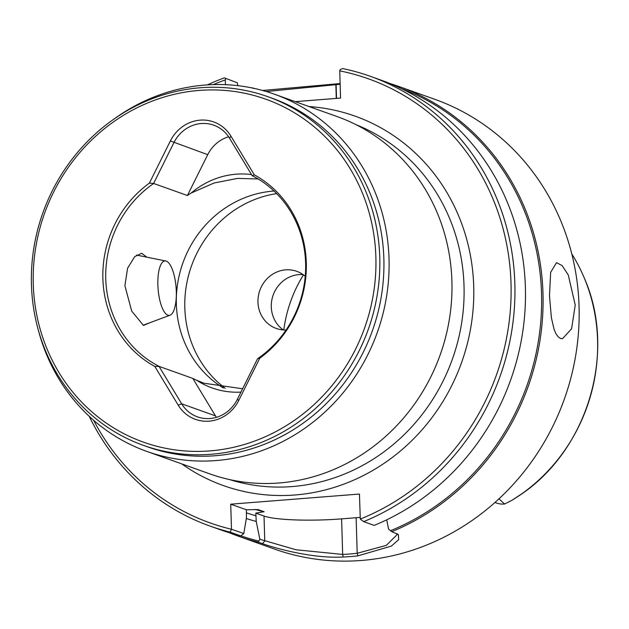 <?xml version="1.0" encoding="UTF-8"?>
<svg xmlns="http://www.w3.org/2000/svg" width="629" height="629" viewBox="0 0 629 629"><rect width="100%" height="100%" fill="white"/><g stroke="black" fill="none" stroke-linecap="round" stroke-linejoin="round"><path stroke-width="0.94" d="M175.727 283.923A27.314 9.026 -94.5 0 1 170.058 315.208A27.314 9.026 -94.5 0 1 158.437 292.406A27.314 9.026 -94.5 0 1 165.789 260.996A27.314 9.026 -94.5 0 1 175.727 283.923M389.713 83.445A238.737 222.886 109.6 0 1 398.582 86.385A238.737 222.886 109.6 0 1 542.992 293.554A238.737 222.886 109.6 0 1 391.773 531.678L398.393 534.54L398.668 539.698L391.293 546.129L357.87 555.855A238.737 222.886 109.6 0 1 350.534 556.563A238.737 222.886 109.6 0 1 343.19 557.011L342.663 554.424A236.323 220.63 -70.4 0 0 357.186 553.284L386.292 545.374L397.088 534.689L396.844 533.526M386.693 519.813L388.596 529.123L390.507 530.703A237.605 221.825 -70.4 0 0 541.538 293.507A237.605 221.825 -70.4 0 0 401.365 88.626M363.625 521.638L360.291 519.074A235.741 220.087 -70.4 0 0 511.015 283.38A235.741 220.087 -70.4 0 0 339.746 70.865L340.163 69.646L342.561 68.537A238.737 222.886 109.6 0 1 370.434 76.345A238.737 222.886 109.6 0 1 514.844 283.514A238.737 222.886 109.6 0 1 363.625 521.638L374.169 525.396A238.737 222.886 109.6 0 0 525.388 287.28A238.737 222.886 -70.4 0 0 380.977 80.103L370.434 76.345M154.836 366.471A108.102 100.923 109.6 0 1 102.873 278.671A108.102 100.923 109.6 0 1 149.395 183.11L170.373 140.943A37.174 34.705 109.6 0 1 230.953 136.171L254.328 174.846L252.268 175.711A106.207 99.154 -70.4 0 1 305.615 263.181A106.207 99.154 -70.4 0 1 257.701 358.632L259.769 358.208L238.792 400.374A37.174 34.705 109.6 0 1 178.211 405.147L154.836 366.471L159.113 366.392A106.207 99.154 109.6 0 1 105.766 278.93A106.207 99.154 109.6 0 1 153.68 183.479L149.395 183.11M146.856 257.175L141.674 253.275L134.692 256.64L127.593 268.213L124.896 285.747L131.72 311.103L143.443 325.421L150.669 322.425M146.871 451.433A189.659 177.064 109.6 0 0 389.029 258.747A189.659 177.064 -70.4 0 0 274.315 94.169L337.183 116.601A189.659 177.064 109.6 0 1 451.905 281.179A189.659 177.064 109.6 0 1 279.04 482.986A189.659 177.064 -70.4 0 1 209.74 473.865L146.871 451.433A189.659 177.064 109.6 0 1 38.275 329.879M286.069 330.005A30.341 28.329 109.6 0 1 276.328 328.472A30.341 28.329 109.6 0 1 258.354 296.18A30.341 28.329 109.6 0 1 285.629 269.849A30.341 28.329 -70.4 0 1 296.715 271.311A30.341 28.329 -70.4 0 1 305.23 276.288M283.309 329.942A30.341 28.329 109.6 0 1 272.491 297.202A30.341 28.329 109.6 0 1 298.948 274.598A30.341 28.329 -70.4 0 1 303.052 274.59M494.937 502.477L496.375 502.988A21.85 20.395 -70.4 0 0 504.607 504.018L498.962 498.813M504.607 504.018L512.03 500.244A172.7 161.236 -70.4 0 0 584.357 278.191A172.7 161.236 -70.4 0 0 571.777 253.888M229.428 532.771A238.737 222.886 -70.4 0 0 238.163 536.112A238.737 222.886 -70.4 0 0 258.362 542.182L258.81 541.082A237.605 221.825 109.6 0 1 240.852 535.845M575.236 305.057L571.604 328.739L562.53 338.724L560.588 338.465L558.198 336.869L555.997 333.795L554.11 329.399L551.397 317.81L549.479 295.874L550.65 272.381L556.531 262.647L562.153 265.619L568.286 275.022L575.236 305.057M303.453 274.873A129.157 120.579 -70.4 0 0 283.797 329.973M93.627 420.274A235.741 220.087 -70.4 0 0 231.393 529.233L243.793 533.526L246.434 517.934L246.387 509.765L230.733 504.183L231.472 529.131M89.216 416.304A238.737 222.886 -70.4 0 0 210.015 526.072A238.737 222.886 -70.4 0 0 230.214 532.142L231.393 529.233M398.582 86.385L434.655 99.256A238.737 222.886 109.6 0 1 579.065 306.425A238.737 222.886 -70.4 0 1 361.463 560.463A238.737 222.886 -70.4 0 1 274.236 548.983L238.163 536.112M262.6 90.474L340.124 83.555M274.024 191.027A106.207 99.154 109.6 0 0 273.159 191.098A106.207 99.154 109.6 0 0 176.356 304.106A106.207 99.154 -70.4 0 0 223.342 388.014M225.206 388.266A108.102 100.923 109.6 0 1 184.816 307.903A108.102 100.923 109.6 0 1 276.681 193.63M258.126 178.966L237.565 178.4L214.112 182.992L191.13 193.056A83.453 77.91 109.6 0 1 251.506 174.563M267.797 96.677L271.893 98.14A185.107 172.81 109.6 0 1 383.863 258.771A185.107 172.81 -70.4 0 1 147.516 446.834L143.42 445.371A185.107 172.81 -70.4 0 0 379.767 257.308A185.107 172.81 109.6 0 0 267.797 96.677A185.107 172.81 109.6 0 0 31.45 284.74A185.107 172.81 -70.4 0 0 143.42 445.371M274.315 94.169A189.659 177.064 -70.4 0 0 113.299 119.557M33.282 284.151A182.072 169.979 109.6 0 1 199.236 90.419A182.072 169.979 109.6 0 1 375.883 257.167A182.072 169.979 109.6 0 1 209.929 450.899A182.072 169.979 109.6 0 1 33.282 284.151M254.328 174.846A108.102 100.923 109.6 0 1 306.292 262.647A108.102 100.923 109.6 0 1 259.769 358.208M153.728 183.196L173.918 142.618A34.139 31.875 109.6 0 1 213.703 125.171A34.139 31.875 109.6 0 1 229.546 138.231L252.048 175.452M228.61 136.776A34.139 31.875 109.6 0 0 207.719 154.671L187.403 195.509L153.68 183.479M187.403 195.509A106.207 99.154 109.6 0 1 191.13 193.056M240.954 392.095A83.453 77.91 109.6 0 1 196.68 380.278A106.207 99.154 109.6 0 1 192.828 378.422L215.464 415.871L181.671 403.818L159.168 366.597M216.4 417.334A34.139 31.875 109.6 0 1 215.464 415.871M257.489 358.852L237.298 399.431A34.139 31.875 109.6 0 1 197.514 416.885A34.139 31.875 109.6 0 1 181.671 403.818L178.211 405.147M159.113 366.392L192.828 378.422M242.605 388.769L204.095 383.25L196.68 380.27M237.29 82.792L224.349 77.854L237.29 82.792L237.88 85.662M253.503 88.249L252.496 87.895L253.44 88.453M360.291 519.074L359.458 494.048L230.733 504.183M230.214 532.142L240.758 535.9L243.793 533.526M390.507 530.703L391.773 531.678M360.15 517.384A60.691 8.397 178.3 0 1 356.132 517.722L341.61 518.87A60.691 8.397 178.3 0 1 264.023 516.055L255.799 513.122L256.231 521.425L259.863 539.265L258.81 541.082M258.362 542.182L262.49 543.66C273.45 547.647 311.74 558.811 343.19 557.011M259.863 539.265L296.039 549.77L342.663 554.424L341.61 518.87M207.436 84.876A238.737 222.886 109.6 0 1 224.349 77.854M210.015 526.072L220.551 529.83A238.737 222.886 -70.4 0 0 240.758 535.9M256.231 521.425A219.529 204.944 109.6 0 1 246.34 518.532M339.746 70.865L340.556 98.077L295.26 101.646M225.709 78.664L225.292 79.883A235.741 220.087 -70.4 0 0 213.365 84.6M225.434 84.671L225.292 79.883M340.14 84.262L266.271 91.535M257.921 509.537A208.435 194.589 -70.4 0 0 258.157 509.592L246.387 509.765M255.799 513.122L264.109 511.715L258.157 509.592M512.03 500.244L521.677 493.875M229.381 479.526A188.519 175.994 -70.4 0 0 292.194 486.563A188.519 175.994 -70.4 0 0 464.021 285.967A188.519 175.994 -70.4 0 0 355.967 124.636M309.075 106.568A196.106 183.078 109.6 0 1 473.716 286.313A196.106 183.078 109.6 0 1 376.079 468.479A196.106 183.078 109.6 0 1 181.639 463.84M207.719 154.671L170.373 140.943M230.953 136.171L229.546 138.231M238.792 400.374L237.298 399.431M262.49 543.66L264.762 541.011L264.023 516.055M246.285 512.832A214.119 199.904 -70.4 0 0 256.066 515.788M336.279 98.407L335.87 84.585L336.389 83.838M357.87 555.855L357.186 553.284L356.132 517.722M255.02 509.443A208.435 194.589 -70.4 0 0 264.109 511.715M336.531 98.391L336.122 84.569M170.058 315.208L143.145 325.224M165.789 260.996L136.556 255.091M584.357 278.191C617.356 352.948 587.171 452.094 517.95 496.454"/></g></svg>
